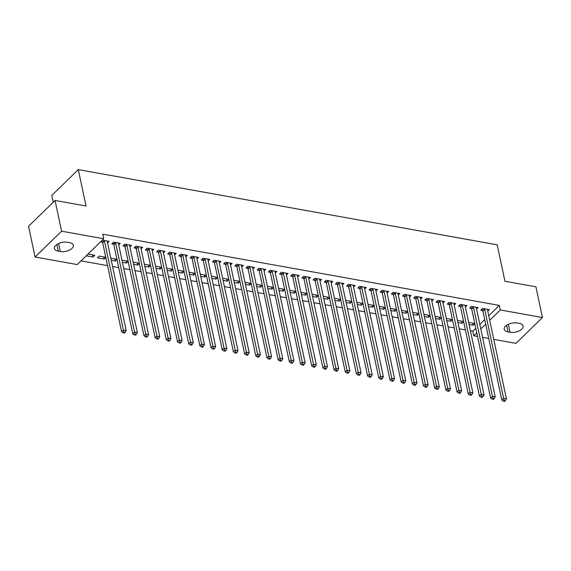 <?xml version="1.0" encoding="UTF-8"?>
<svg xmlns="http://www.w3.org/2000/svg" width="571" height="571" viewBox="0 0 571 571"><rect width="100%" height="100%" fill="white"/><g stroke="black" fill="none" stroke-linecap="round" stroke-linejoin="round"><path stroke-width="0.86" d="M81.039 260.876L107.541 265.636M112.58 266.543L118.718 267.642M123.764 268.548L129.903 269.655M134.949 270.561L141.087 271.66M146.126 272.567L152.271 273.666M157.31 274.572L163.449 275.679M168.495 276.585L174.633 277.684M179.679 278.591L185.818 279.69M190.857 280.597L197.002 281.703M202.041 282.609L208.179 283.708M213.226 284.615L219.364 285.714M224.41 286.621L230.548 287.727M235.595 288.633L241.733 289.733M246.772 290.639L252.917 291.745M257.956 292.645L264.095 293.751M269.141 294.657L275.279 295.757M280.325 296.663L286.464 297.769M291.503 298.669L297.648 299.775M302.687 300.681L308.825 301.781M313.872 302.687L320.01 303.793M325.056 304.693L331.194 305.799M336.24 306.706L342.379 307.805M347.418 308.711L353.556 309.817M358.602 310.724L364.741 311.823M369.787 312.73L375.925 313.829M380.971 314.735L387.109 315.842M392.149 316.748L398.294 317.847M403.333 318.754L409.471 319.853M414.517 320.759L420.656 321.866M425.702 322.772L431.84 323.871M436.879 324.778L443.025 325.877M448.064 326.783L454.202 327.89M459.248 328.796L465.386 329.895M470.433 330.802L472.817 331.23L473.78 335.784L476.778 332.872M77.242 264.573L35.081 257L61.589 231.191L103.751 238.757L77.242 264.573M61.589 231.191L55.059 200.457L28.55 226.273L35.081 257M53.231 202.234L51.783 195.418L78.291 169.608L497.198 244.831L504.942 281.246L535.919 286.806L542.45 317.54L515.941 343.357L493.765 339.374M488.719 338.467L482.581 337.361M477.542 336.455L473.78 335.784M103.715 256.893L104.165 259.041L105.799 257.45M104.165 259.041L97.455 257.835L99.247 256.094L105.756 257.257M118.725 244.859L120.288 243.339L113.579 242.133L111.788 243.881L113.593 244.202M126.077 260.911L126.534 263.053L128.161 261.468M126.534 263.053L122.437 262.317M128.125 261.275L121.98 260.176M141.094 248.877L142.65 247.357L135.941 246.151L134.149 247.9L135.962 248.221M148.446 264.923L148.903 267.071L150.53 265.486M148.903 267.071L144.806 266.336M150.487 265.294L144.349 264.187M163.456 252.889L165.019 251.376L158.31 250.169L156.518 251.911L158.331 252.239M170.808 268.941L171.264 271.089L172.892 269.505M171.264 271.089L167.167 270.354M172.856 269.305L166.711 268.206M185.825 256.907L187.381 255.387L180.672 254.188L178.88 255.929L180.693 256.258M193.176 272.959L193.633 275.108L195.261 273.516M193.633 275.108L189.536 274.373M195.218 273.323L189.08 272.224M208.194 260.926L209.75 259.405L203.04 258.199L201.249 259.948L203.062 260.269M215.538 276.971L215.995 279.119L217.63 277.535M215.995 279.119L211.905 278.384M217.587 277.342L211.448 276.236M230.556 264.944L232.119 263.424L225.409 262.217L223.618 263.959L225.424 264.287M237.907 280.989L238.364 283.137L239.991 281.553M238.364 283.137L234.267 282.402M239.948 281.36L233.81 280.254M252.924 268.955L254.48 267.435L247.771 266.236L245.98 267.977L247.793 268.306M260.269 285.008L260.726 287.156L262.36 285.564M260.726 287.156L256.636 286.421M262.317 285.372L256.179 284.272M275.286 272.974L276.849 271.453L270.14 270.247L268.349 271.996L270.154 272.317M282.638 289.019L283.095 291.167L284.722 289.583M283.095 291.167L278.998 290.432M284.679 289.39L278.541 288.284M297.655 276.992L299.211 275.472L292.502 274.266L290.71 276.007L292.523 276.335M305 293.037L305.456 295.186L307.091 293.601M305.456 295.186L301.367 294.45M307.048 293.408L300.91 292.302M320.017 281.003L321.58 279.49L314.871 278.284L313.079 280.026L314.885 280.354M327.369 297.056L327.825 299.204L329.453 297.612M327.825 299.204L323.728 298.469M329.41 297.42L323.272 296.32M342.386 285.022L343.942 283.501L337.233 282.295L335.441 284.044L337.254 284.365M349.73 301.074L350.187 303.215L351.822 301.631M350.187 303.215L346.097 302.48M351.779 301.438L345.641 300.339M364.748 289.04L366.311 287.52L359.602 286.314L357.81 288.062L359.616 288.384M372.099 305.085L372.556 307.234L374.183 305.649M372.556 307.234L368.459 306.499M374.148 305.456L368.002 304.35M387.117 293.051L388.673 291.538L381.963 290.332L380.172 292.074L381.985 292.402M394.468 309.104L394.925 311.252L396.552 309.668M394.925 311.252L390.828 310.517M396.51 309.468L390.371 308.369M409.478 297.07L411.041 295.55L404.332 294.35L402.541 296.092L404.354 296.42M416.83 313.122L417.287 315.271L418.914 313.679M417.287 315.271L413.19 314.535M418.878 313.486L412.733 312.387M431.847 301.088L433.403 299.568L426.694 298.362L424.903 300.11L426.715 300.432M439.199 317.133L439.656 319.282L441.283 317.697M439.656 319.282L435.559 318.547M441.24 317.505L435.102 316.398M454.209 305.107L455.772 303.586L449.063 302.38L447.271 304.122L449.084 304.45M461.561 321.152L462.018 323.3L463.645 321.716M462.018 323.3L457.921 322.565M463.609 321.516L457.471 320.417M476.578 309.118L478.141 307.598L471.425 306.399L469.64 308.14L471.446 308.468M472.817 331.23L475.807 328.318M479.826 324.399L484.722 319.639M488.74 315.72L499.325 305.414L102.78 234.203L103.751 238.757M487.762 311.131L489.318 309.61L482.609 308.404L480.818 310.146L482.631 310.474M472.745 323.157L473.202 325.306L474.829 323.721M473.202 325.306L469.105 324.571M474.787 323.529L468.648 322.422M465.394 307.112L466.957 305.592L460.247 304.386L458.456 306.135L460.262 306.456M450.376 319.146L450.833 321.295L452.468 319.703M450.833 321.295L446.743 320.559M452.425 319.51L446.286 318.411M443.032 303.094L444.588 301.574L437.878 300.375L436.087 302.116L437.9 302.444M428.014 315.128L428.471 317.276L430.099 315.692M428.471 317.276L424.374 316.541M430.056 315.492L423.918 314.393M420.663 299.083L422.226 297.562L415.517 296.356L413.725 298.098L415.531 298.426M405.646 311.109L406.102 313.258L407.737 311.673M406.102 313.258L402.013 312.523M407.694 311.481L401.556 310.374M398.301 295.064L399.857 293.544L393.148 292.338L391.356 294.086L393.169 294.408M383.284 307.098L383.741 309.246L385.368 307.655M383.741 309.246L379.644 308.511M385.325 307.462L379.187 306.363M375.932 291.046L377.495 289.526L370.786 288.326L368.994 290.068L370.8 290.389M360.915 303.08L361.372 305.228L363.006 303.636M361.372 305.228L357.282 304.493M362.963 303.444L356.825 302.345M353.57 287.027L355.126 285.514L348.417 284.308L346.626 286.05L348.438 286.378M338.553 299.061L339.01 301.21L340.637 299.625M339.01 301.21L334.913 300.474M340.594 299.432L334.456 298.326M331.201 283.016L332.765 281.496L326.048 280.29L324.264 282.038L326.07 282.36M316.184 295.043L316.641 297.191L318.268 295.607M316.641 297.191L312.544 296.456M318.233 295.414L312.094 294.308M308.832 278.998L310.396 277.477L303.686 276.271L301.895 278.02L303.708 278.341M293.822 291.032L294.279 293.18L295.906 291.588M294.279 293.18L290.182 292.445M295.864 291.396L289.725 290.296M286.471 274.979L288.027 273.466L281.317 272.26L279.526 274.001L281.339 274.33M271.453 287.013L271.91 289.162L273.538 287.577M271.91 289.162L267.813 288.426M273.502 287.384L267.356 286.278M264.102 270.968L265.665 269.448L258.956 268.242L257.164 269.983L258.97 270.311M249.092 282.995L249.541 285.143L251.176 283.559M249.541 285.143L245.451 284.408M251.133 283.366L244.995 282.26M241.74 266.95L243.296 265.429L236.587 264.223L234.795 265.972L236.608 266.293M226.723 278.983L227.179 281.132L228.807 279.54M227.179 281.132L223.083 280.397M228.771 279.347L222.626 278.248M219.371 262.931L220.934 261.411L214.225 260.212L212.433 261.953L214.239 262.282M204.354 274.965L204.811 277.113L206.445 275.529M204.811 277.113L200.721 276.378M206.402 275.329L200.264 274.23M197.009 258.92L198.565 257.4L191.856 256.193L190.064 257.935L191.877 258.263M181.992 270.947L182.449 273.095L184.076 271.51M182.449 273.095L178.352 272.36M184.033 271.318L177.895 270.211M174.64 254.902L176.203 253.381L169.494 252.175L167.703 253.924L169.508 254.245M159.623 266.935L160.08 269.084L161.714 267.492M160.08 269.084L155.99 268.349M161.672 267.299L155.533 266.2M152.279 250.883L153.835 249.363L147.125 248.164L145.334 249.905L147.147 250.226M137.261 262.917L137.718 265.065L139.345 263.474M137.718 265.065L133.621 264.33M139.303 263.281L133.164 262.182M129.91 246.865L131.473 245.352L124.764 244.145L122.972 245.887L124.778 246.215M114.892 258.899L115.349 261.047L116.984 259.462M115.349 261.047L111.259 260.312M116.941 259.27L110.803 258.163M107.548 242.853L109.104 241.333L102.395 240.127L100.603 241.876L102.416 242.197M92.987 257.029L94.779 255.287L88.07 254.081L86.278 255.829L92.987 257.029L92.531 254.887M58.285 251.169A8.636 4.382 -12 0 1 54.423 248.499A8.636 4.382 -12 0 1 58.399 243.617A8.636 4.382 -12 0 1 67.457 242.24L69.469 242.604A8.636 4.382 -12 0 1 73.338 245.273A8.636 4.382 -12 0 1 69.355 250.155A8.636 4.382 -12 0 1 60.298 251.533L58.285 251.169L56.864 244.488M499.325 305.414L500.289 309.967L542.45 317.54M55.059 200.457L86.035 206.024L78.291 169.608M519.246 323.372A8.636 4.382 -12 0 1 523.107 326.041A8.636 4.382 -12 0 1 519.132 330.923A8.636 4.382 -12 0 1 510.074 332.301L508.062 331.937A8.636 4.382 -12 0 1 504.193 329.267A8.636 4.382 -12 0 1 508.176 324.385A8.636 4.382 -12 0 1 517.233 323.008L519.246 323.372M480.796 328.953L485.685 324.192M489.704 320.274L500.289 309.967M484.693 309.346L482.902 311.095L501.816 400.085L503.608 398.344L484.693 309.346A1.349 0.906 45.8 0 0 484.522 308.911L484.422 308.733M504.229 400.499L503.508 401.192L504.628 401.392L505.342 400.699L504.229 400.499L503.608 398.344L506.406 398.843L487.491 309.853A1.349 0.906 45.8 0 1 487.477 309.439L487.513 309.282M482.902 311.095A1.349 0.906 45.8 0 0 482.731 310.653L481.867 309.132M501.816 400.085L503.508 401.192M505.342 400.699L506.406 398.843M473.509 307.341L471.717 309.082L490.639 398.08L492.43 396.338L473.509 307.341A1.349 0.906 45.8 0 0 473.338 306.898L473.238 306.72M493.044 398.487L492.323 399.186L493.444 399.386L494.165 398.686L493.044 398.487L492.43 396.338L495.221 396.838L476.307 307.84A1.349 0.906 45.8 0 1 476.3 307.434L476.328 307.277M471.717 309.082A1.349 0.906 45.8 0 0 471.546 308.647L470.682 307.119M490.639 398.08L492.323 399.186M494.165 398.686L495.221 396.838M462.324 305.328L460.54 307.077L479.454 396.074L481.246 394.325L462.324 305.328A1.349 0.906 45.8 0 0 462.16 304.893L462.053 304.714M481.86 396.481L481.146 397.18L482.259 397.38L482.98 396.681L481.86 396.481L481.246 394.325L484.044 394.832L465.122 305.835A1.349 0.906 45.8 0 1 465.115 305.421L465.144 305.271M460.54 307.077A1.349 0.906 45.8 0 0 460.369 306.634L459.498 305.114M479.454 396.074L481.146 397.18M482.98 396.681L484.044 394.832M451.147 303.322L449.356 305.071L468.27 394.061L470.061 392.32L451.147 303.322A1.349 0.906 45.8 0 0 450.976 302.887L450.876 302.709M470.675 394.475L469.962 395.168L471.082 395.368L471.796 394.675L470.675 394.475L470.061 392.32L472.859 392.819L453.938 303.822A1.349 0.906 45.8 0 1 453.931 303.415L453.959 303.258M449.356 305.071A1.349 0.906 45.8 0 0 449.184 304.629L448.321 303.108M468.27 394.061L469.962 395.168M471.796 394.675L472.859 392.819M439.963 301.317L438.171 303.058L457.085 392.056L458.877 390.314L439.963 301.317A1.349 0.906 45.8 0 0 439.791 300.874L439.691 300.696M459.498 392.463L458.777 393.162L459.898 393.362L460.611 392.662L459.498 392.463L458.877 390.314L461.675 390.814L442.761 301.816A1.349 0.906 45.8 0 1 442.746 301.409L442.782 301.252M438.171 303.058A1.349 0.906 45.8 0 0 438 302.623L437.136 301.095M457.085 392.056L458.777 393.162M460.611 392.662L461.675 390.814M428.778 299.304L426.987 301.053L445.908 390.05L447.693 388.301L428.778 299.304A1.349 0.906 45.8 0 0 428.607 298.869L428.507 298.69M448.314 390.457L447.593 391.156L448.713 391.356L449.427 390.657L448.314 390.457L447.693 388.301L450.49 388.801L431.576 299.811A1.349 0.906 45.8 0 1 431.569 299.397L431.597 299.247M426.987 301.053A1.349 0.906 45.8 0 0 426.815 300.61L425.952 299.09M445.908 390.05L447.593 391.156M449.427 390.657L450.49 388.801M417.594 297.298L415.802 299.04L434.724 388.037L436.515 386.296L417.594 297.298A1.349 0.906 45.8 0 0 417.422 296.863L417.322 296.677M437.129 388.451L436.415 389.144L437.529 389.343L438.25 388.651L437.129 388.451L436.515 386.296L439.306 386.795L420.392 297.798A1.349 0.906 45.8 0 1 420.384 297.391L420.413 297.234M415.802 299.04A1.349 0.906 45.8 0 0 415.638 298.604L414.767 297.077M434.724 388.037L436.415 389.144M438.25 388.651L439.306 386.795M406.416 295.293L404.625 297.034L423.539 386.032L425.331 384.283L406.416 295.293A1.349 0.906 45.8 0 0 406.245 294.85L406.138 294.672M425.945 386.439L425.231 387.138L426.351 387.338L427.065 386.638L425.945 386.439L425.331 384.283L428.129 384.79L409.207 295.792A1.349 0.906 45.8 0 1 409.2 295.385L409.229 295.228M404.625 297.034A1.349 0.906 45.8 0 0 404.454 296.599L403.59 295.071M423.539 386.032L425.231 387.138M427.065 386.638L428.129 384.79M395.232 293.28L393.44 295.029L412.355 384.019L414.146 382.277L395.232 293.28A1.349 0.906 45.8 0 0 395.061 292.844L394.961 292.666M414.76 384.433L414.046 385.132L415.167 385.332L415.881 384.633L414.76 384.433L414.146 382.277L416.944 382.777L398.03 293.787A1.349 0.906 45.8 0 1 398.016 293.373L398.051 293.216M393.44 295.029A1.349 0.906 45.8 0 0 393.269 294.586L392.405 293.066M412.355 384.019L414.046 385.132M415.881 384.633L416.944 382.777M384.047 291.274L382.256 293.016L401.17 382.013L402.962 380.272L384.047 291.274A1.349 0.906 45.8 0 0 383.876 290.832L383.776 290.653M403.583 382.42L402.862 383.12L403.983 383.319L404.696 382.627L403.583 382.42L402.962 380.272L405.76 380.771L386.845 291.774A1.349 0.906 45.8 0 1 386.831 291.367L386.867 291.21M382.256 293.016A1.349 0.906 45.8 0 0 382.085 292.58L381.221 291.053M401.17 382.013L402.862 383.12M404.696 382.627L405.76 380.771M372.863 289.269L371.071 291.01L389.993 380.008L391.785 378.259L372.863 289.269A1.349 0.906 45.8 0 0 372.692 288.826L372.592 288.648M392.398 380.414L391.685 381.114L392.798 381.314L393.519 380.614L392.398 380.414L391.785 378.259L394.575 378.766L375.661 289.768A1.349 0.906 45.8 0 1 375.654 289.361L375.682 289.204M371.071 291.01A1.349 0.906 45.8 0 0 370.9 290.575L370.037 289.047M389.993 380.008L391.685 381.114M393.519 380.614L394.575 378.766M361.686 287.256L359.894 289.005L378.809 377.995L380.6 376.253L361.686 287.256A1.349 0.906 45.8 0 0 361.514 286.82L361.407 286.642M381.214 378.409L380.5 379.108L381.614 379.308L382.334 378.609L381.214 378.409L380.6 376.253L383.398 376.753L364.476 287.763A1.349 0.906 45.8 0 1 364.469 287.349L364.498 287.192M359.894 289.005A1.349 0.906 45.8 0 0 359.723 288.562L358.852 287.042M378.809 377.995L380.5 379.108M382.334 378.609L383.398 376.753M350.501 285.25L348.71 286.992L367.624 375.989L369.416 374.248L350.501 285.25A1.349 0.906 45.8 0 0 350.33 284.808L350.23 284.629M370.029 376.396L369.316 377.096L370.436 377.295L371.15 376.603L370.029 376.396L369.416 374.248L372.213 374.747L353.292 285.75A1.349 0.906 45.8 0 1 353.285 285.343L353.313 285.186M348.71 286.992A1.349 0.906 45.8 0 0 348.538 286.556L347.675 285.029M367.624 375.989L369.316 377.096M371.15 376.603L372.213 374.747M339.317 283.245L337.525 284.986L356.44 373.984L358.231 372.235L339.317 283.245A1.349 0.906 45.8 0 0 339.145 282.802L339.046 282.624M358.852 374.39L358.131 375.09L359.252 375.29L359.966 374.59L358.852 374.39L358.231 372.235L361.029 372.742L342.115 283.744A1.349 0.906 45.8 0 1 342.1 283.33L342.136 283.18M337.525 284.986A1.349 0.906 45.8 0 0 337.354 284.544L336.49 283.023M356.44 373.984L358.131 375.09M359.966 374.59L361.029 372.742M328.132 281.232L326.341 282.98L345.262 371.971L347.054 370.229L328.132 281.232A1.349 0.906 45.8 0 0 327.961 280.796L327.861 280.618M347.668 372.385L346.947 373.077L348.067 373.284L348.788 372.585L347.668 372.385L347.054 370.229L349.845 370.729L330.93 281.739A1.349 0.906 45.8 0 1 330.923 281.325L330.952 281.168M326.341 282.98A1.349 0.906 45.8 0 0 326.169 282.538L325.306 281.018M345.262 371.971L346.947 373.077M348.788 372.585L349.845 370.729M316.948 279.226L315.163 280.968L334.078 369.965L335.869 368.224L316.948 279.226A1.349 0.906 45.8 0 0 316.784 278.784L316.677 278.605M336.483 370.372L335.769 371.071L336.883 371.271L337.604 370.572L336.483 370.372L335.869 368.224L338.66 368.723L319.746 279.726A1.349 0.906 45.8 0 1 319.739 279.319L319.767 279.162M315.163 280.968A1.349 0.906 45.8 0 0 314.992 280.532L314.121 279.005M334.078 369.965L335.769 371.071M337.604 370.572L338.66 368.723M305.77 277.22L303.979 278.962L322.893 367.96L324.685 366.211L305.77 277.22A1.349 0.906 45.8 0 0 305.599 276.778L305.499 276.6M325.299 368.366L324.585 369.066L325.706 369.266L326.419 368.566L325.299 368.366L324.685 366.211L327.483 366.718L308.561 277.72A1.349 0.906 45.8 0 1 308.554 277.306L308.583 277.156M303.979 278.962A1.349 0.906 45.8 0 0 303.808 278.52L302.944 276.999M322.893 367.96L324.585 369.066M326.419 368.566L327.483 366.718M294.586 275.208L292.795 276.956L311.709 365.947L313.5 364.205L294.586 275.208A1.349 0.906 45.8 0 0 294.415 274.772L294.315 274.594M314.121 366.361L313.4 367.053L314.521 367.26L315.235 366.561L314.121 366.361L313.5 364.205L316.298 364.705L297.384 275.714A1.349 0.906 45.8 0 1 297.37 275.301L297.405 275.143M292.795 276.956A1.349 0.906 45.8 0 0 292.623 276.514L291.76 274.994M311.709 365.947L313.4 367.053M315.235 366.561L316.298 364.705M283.402 273.202L281.61 274.944L300.532 363.941L302.316 362.2L283.402 273.202A1.349 0.906 45.8 0 0 283.23 272.76L283.13 272.581M302.937 364.348L302.216 365.047L303.337 365.247L304.05 364.548L302.937 364.348L302.316 362.2L305.114 362.699L286.199 273.702A1.349 0.906 45.8 0 1 286.192 273.295L286.221 273.138M281.61 274.944A1.349 0.906 45.8 0 0 281.439 274.508L280.575 272.981M300.532 363.941L302.216 365.047M304.05 364.548L305.114 362.699M272.217 271.196L270.426 272.938L289.347 361.935L291.139 360.187L272.217 271.196A1.349 0.906 45.8 0 0 272.046 270.754L271.946 270.575M291.752 362.342L291.039 363.042L292.152 363.242L292.873 362.542L291.752 362.342L291.139 360.187L293.929 360.694L275.015 271.696A1.349 0.906 45.8 0 1 275.008 271.282L275.036 271.132M270.426 272.938A1.349 0.906 45.8 0 0 270.254 272.495L269.391 270.975M289.347 361.935L291.039 363.042M292.873 362.542L293.929 360.694M261.04 269.184L259.248 270.932L278.163 359.923L279.954 358.181L261.04 269.184A1.349 0.906 45.8 0 0 260.868 268.748L260.761 268.57M280.568 360.337L279.854 361.029L280.975 361.236L281.689 360.537L280.568 360.337L279.954 358.181L282.752 358.681L263.831 269.69A1.349 0.906 45.8 0 1 263.823 269.276L263.852 269.119M259.248 270.932A1.349 0.906 45.8 0 0 259.077 270.49L258.213 268.97M278.163 359.923L279.854 361.029M281.689 360.537L282.752 358.681M249.855 267.178L248.064 268.92L266.978 357.917L268.77 356.176L249.855 267.178A1.349 0.906 45.8 0 0 249.684 266.736L249.584 266.557M269.384 358.324L268.67 359.023L269.79 359.223L270.504 358.524L269.384 358.324L268.77 356.176L271.568 356.675L252.653 267.678A1.349 0.906 45.8 0 1 252.639 267.271L252.667 267.114M248.064 268.92A1.349 0.906 45.8 0 0 247.893 268.484L247.029 266.957M266.978 357.917L268.67 359.023M270.504 358.524L271.568 356.675M238.671 265.165L236.879 266.914L255.794 355.911L257.585 354.163L238.671 265.165A1.349 0.906 45.8 0 0 238.5 264.73L238.4 264.551M258.206 356.318L257.485 357.018L258.606 357.218L259.32 356.518L258.206 356.318L257.585 354.163L260.383 354.67L241.469 265.672A1.349 0.906 45.8 0 1 241.454 265.258L241.49 265.108M236.879 266.914A1.349 0.906 45.8 0 0 236.708 266.471L235.844 264.951M255.794 355.911L257.485 357.018M259.32 356.518L260.383 354.67M227.486 263.16L225.695 264.908L244.616 353.899L246.408 352.157L227.486 263.16A1.349 0.906 45.8 0 0 227.315 262.724L227.215 262.546M247.022 354.313L246.308 355.005L247.421 355.205L248.142 354.512L247.022 354.313L246.408 352.157L249.199 352.657L230.284 263.659A1.349 0.906 45.8 0 1 230.277 263.252L230.306 263.095M225.695 264.908A1.349 0.906 45.8 0 0 225.524 264.466L224.66 262.945M244.616 353.899L246.308 355.005M248.142 354.512L249.199 352.657M216.309 261.154L214.518 262.896L233.432 351.893L235.223 350.151L216.309 261.154A1.349 0.906 45.8 0 0 216.138 260.711L216.031 260.533M235.837 352.3L235.124 352.999L236.237 353.199L236.958 352.5L235.837 352.3L235.223 350.151L238.021 350.651L219.1 261.654A1.349 0.906 45.8 0 1 219.093 261.247L219.121 261.09M214.518 262.896A1.349 0.906 45.8 0 0 214.346 262.46L213.475 260.933M233.432 351.893L235.124 352.999M236.958 352.5L238.021 350.651M205.125 259.141L203.333 260.89L222.247 349.887L224.039 348.139L205.125 259.141A1.349 0.906 45.8 0 0 204.953 258.706L204.853 258.527M224.653 350.294L223.939 350.994L225.06 351.194L225.773 350.494L224.653 350.294L224.039 348.139L226.837 348.645L207.915 259.648A1.349 0.906 45.8 0 1 207.908 259.234L207.937 259.084M203.333 260.89A1.349 0.906 45.8 0 0 203.162 260.447L202.298 258.927M222.247 349.887L223.939 350.994M225.773 350.494L226.837 348.645M193.94 257.136L192.149 258.877L211.063 347.875L212.855 346.133L193.94 257.136A1.349 0.906 45.8 0 0 193.769 256.7L193.669 256.515M213.475 348.289L212.755 348.981L213.875 349.181L214.589 348.488L213.475 348.289L212.855 346.133L215.652 346.633L196.738 257.635A1.349 0.906 45.8 0 1 196.724 257.228L196.759 257.071M192.149 258.877A1.349 0.906 45.8 0 0 191.977 258.442L191.114 256.914M211.063 347.875L212.755 348.981M214.589 348.488L215.652 346.633M182.756 255.13L180.964 256.871L199.886 345.869L201.677 344.12L182.756 255.13A1.349 0.906 45.8 0 0 182.584 254.687L182.484 254.509M202.291 346.276L201.57 346.975L202.691 347.175L203.412 346.476L202.291 346.276L201.677 344.12L204.468 344.627L185.554 255.63A1.349 0.906 45.8 0 1 185.546 255.223L185.575 255.066M180.964 256.871A1.349 0.906 45.8 0 0 180.793 256.436L179.929 254.909M199.886 345.869L201.57 346.975M203.412 346.476L204.468 344.627M171.571 253.117L169.787 254.866L188.701 343.863L190.493 342.115L171.571 253.117A1.349 0.906 45.8 0 0 171.4 252.682L171.3 252.503M191.107 344.27L190.393 344.97L191.506 345.17L192.227 344.47L191.107 344.27L190.493 342.115L193.284 342.614L174.369 253.624A1.349 0.906 45.8 0 1 174.362 253.21L174.391 253.06M169.787 254.866A1.349 0.906 45.8 0 0 169.616 254.423L168.745 252.903M188.701 343.863L190.393 344.97M192.227 344.47L193.284 342.614M160.394 251.112L158.602 252.853L177.517 341.851L179.308 340.109L160.394 251.112A1.349 0.906 45.8 0 0 160.223 250.669L160.116 250.491M179.922 342.257L179.208 342.957L180.329 343.157L181.043 342.464L179.922 342.257L179.308 340.109L182.106 340.609L163.185 251.611A1.349 0.906 45.8 0 1 163.178 251.204L163.206 251.047M158.602 252.853A1.349 0.906 45.8 0 0 158.431 252.418L157.567 250.89M177.517 341.851L179.208 342.957M181.043 342.464L182.106 340.609M149.209 249.106L147.418 250.847L166.332 339.845L168.124 338.096L149.209 249.106A1.349 0.906 45.8 0 0 149.038 248.663L148.938 248.485M168.745 340.252L168.024 340.951L169.144 341.151L169.858 340.452L168.745 340.252L168.124 338.096L170.922 338.603L152.007 249.606A1.349 0.906 45.8 0 1 151.993 249.199L152.029 249.042M147.418 250.847A1.349 0.906 45.8 0 0 147.247 250.412L146.383 248.885M166.332 339.845L168.024 340.951M169.858 340.452L170.922 338.603M138.025 247.093L136.233 248.842L155.155 337.832L156.939 336.091L138.025 247.093A1.349 0.906 45.8 0 0 137.854 246.658L137.754 246.479M157.56 338.246L156.839 338.946L157.96 339.145L158.674 338.446L157.56 338.246L156.939 336.091L159.737 336.59L140.823 247.6A1.349 0.906 45.8 0 1 140.816 247.186L140.844 247.029M136.233 248.842A1.349 0.906 45.8 0 0 136.062 248.399L135.199 246.879M155.155 337.832L156.839 338.946M158.674 338.446L159.737 336.59M126.841 245.087L125.049 246.829L143.971 335.827L145.762 334.085L126.841 245.087A1.349 0.906 45.8 0 0 126.669 244.645L126.569 244.467M146.376 336.233L145.662 336.933L146.776 337.133L147.496 336.44L146.376 336.233L145.762 334.085L148.553 334.585L129.638 245.587A1.349 0.906 45.8 0 1 129.631 245.18L129.66 245.023M125.049 246.829A1.349 0.906 45.8 0 0 124.878 246.394L124.014 244.866M143.971 335.827L145.662 336.933M147.496 336.44L148.553 334.585M115.663 243.082L113.872 244.823L132.786 333.821L134.578 332.072L115.663 243.082A1.349 0.906 45.8 0 0 115.492 242.639L115.385 242.461M135.191 334.228L134.478 334.927L135.598 335.127L136.312 334.428L135.191 334.228L134.578 332.072L137.375 332.579L118.454 243.581A1.349 0.906 45.8 0 1 118.447 243.167L118.475 243.018M113.872 244.823A1.349 0.906 45.8 0 0 113.7 244.381L112.837 242.861M132.786 333.821L134.478 334.927M136.312 334.428L137.375 332.579M104.479 241.069L102.687 242.818L121.602 331.808L123.393 330.067L104.479 241.069A1.349 0.906 45.8 0 0 104.307 240.634L104.207 240.455M124.007 332.222L123.293 332.914L124.414 333.121L125.128 332.422L124.007 332.222L123.393 330.067L126.191 330.566L107.277 241.576A1.349 0.906 45.8 0 1 107.262 241.162L107.291 241.005M102.687 242.818A1.349 0.906 45.8 0 0 102.516 242.375L101.652 240.855M121.602 331.808L123.293 332.914M125.128 332.422L126.191 330.566M510.074 332.301L508.368 324.292M508.062 331.937L506.641 325.256M60.298 251.533L58.599 243.524M484.522 308.911L482.731 310.653M473.338 306.898L471.546 308.647M462.16 304.893L460.369 306.634M450.976 302.887L449.184 304.629M439.791 300.874L438 302.623M428.607 298.869L426.815 300.61M417.422 296.863L415.638 298.604M406.245 294.85L404.454 296.599M395.061 292.844L393.269 294.586M383.876 290.832L382.085 292.58M372.692 288.826L370.9 290.575M361.514 286.82L359.723 288.562M350.33 284.808L348.538 286.556M339.145 282.802L337.354 284.544M327.961 280.796L326.169 282.538M316.784 278.784L314.992 280.532M305.599 276.778L303.808 278.52M294.415 274.772L292.623 276.514M283.23 272.76L281.439 274.508M272.046 270.754L270.254 272.495M260.868 268.748L259.077 270.49M249.684 266.736L247.893 268.484M238.5 264.73L236.708 266.471M227.315 262.724L225.524 264.466M216.138 260.711L214.346 262.46M204.953 258.706L203.162 260.447M193.769 256.7L191.977 258.442M182.584 254.687L180.793 256.436M171.4 252.682L169.616 254.423M160.223 250.669L158.431 252.418M149.038 248.663L147.247 250.412M137.854 246.658L136.062 248.399M126.669 244.645L124.878 246.394M115.492 242.639L113.7 244.381M104.307 240.634L102.516 242.375"/></g></svg>
